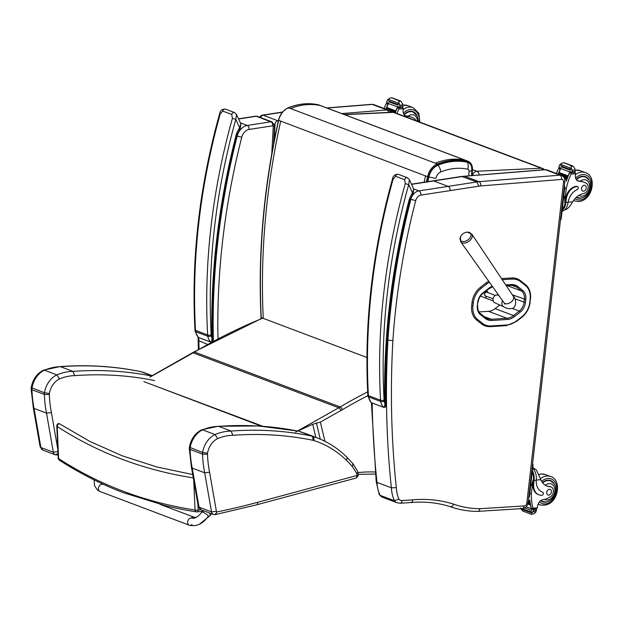 <?xml version="1.0" encoding="UTF-8"?>
<svg xmlns="http://www.w3.org/2000/svg" width="623" height="623" viewBox="0 0 623 623"><rect width="100%" height="100%" fill="white"/><g stroke="black" fill="none" stroke-linecap="round" stroke-linejoin="round"><path stroke-width="0.93" d="M324.98 441.341L320.347 422.106L312.707 424.263L315.877 437.408M320.347 422.106L340.836 410.573A2.523 1.246 -119.4 0 0 338.756 407.777L295.567 432.089L312.707 424.263M200.98 509.746L198.137 510.073A2.523 1.23 83 0 1 197.187 511.904L197.187 511.904A2.523 1.23 83 0 1 196.93 511.88A2.523 1.822 -80.1 0 1 196.447 511.88L196.447 511.88A2.523 1.822 -80.1 0 1 195.054 510.042C144.91 502.193 99.439 485.037 58.624 458.575A2.523 1.916 122.1 0 0 59.387 460.171A2.523 1.916 122.1 0 0 59.395 460.171A2.523 1.916 122.1 0 0 59.426 460.195M149.925 377.149L193.122 352.836A2.523 1.246 60.6 0 0 192.39 352.844L151.591 376.004M192.717 474.547L156.786 466.939L122.443 455.888L89.876 441.434L59.286 423.663A2.523 1.908 122.4 0 0 57.199 426.49C97.943 452.929 143.415 470.085 193.628 477.958M56.786 426.062L58.212 458.146A2.523 0.833 177.5 0 0 58.624 458.575L57.199 426.49A2.523 0.833 -2.5 0 1 56.786 426.062A2.523 2.523 0 0 1 58.243 423.656A2.523 1.674 65.2 0 1 59.286 423.663M262.797 426.264L151.397 384.453L261.325 426.155M218.027 426.264L218.657 426.358A493.969 369.447 -69.3 0 1 297.483 431.015M358.365 475.404L357.01 475.551L356.465 477.942L358.365 475.404L357.843 471.634L352.968 463.707L346.606 456.861C337.853 448.342 327.947 441.987 316.897 437.798A145.899 109.118 110.7 0 0 312.66 436.326A20.17 15.084 110.7 0 0 311.516 436.03A493.969 369.447 110.7 0 0 231.11 431.054A62.923 47.06 110.7 0 0 215.028 434.558A19.959 14.929 110.7 0 0 202.615 452.477L189.392 447.213C190.926 439.129 194.991 433.343 201.587 429.854L202.576 429.854A62.923 47.06 -69.3 0 1 218.657 426.358L231.11 431.054L232.87 435.313A490.433 366.807 -69.3 0 1 312.762 440.251A16.642 12.444 -69.3 0 1 313.712 440.492A142.371 106.478 -69.3 0 1 346.341 460.226C347.393 458.442 347.315 457.212 346.092 456.542M189.392 447.221L189.322 448.77L190.085 449.424A19.959 14.929 -69.3 0 1 190.163 447.781A19.959 14.929 -69.3 0 1 202.576 429.854L215.028 434.558L217.692 438.592A59.395 44.42 -69.3 0 1 232.87 435.313M191.463 467.382L192.234 468.099A110.949 82.984 -69.3 0 1 190.085 449.424L202.537 454.12L207.498 454.245A16.432 12.289 -69.3 0 1 207.545 453.162A16.432 12.289 -69.3 0 1 217.692 438.592M189.322 448.77L191.463 467.398L198.293 506.491L199.056 507.184L192.234 468.099L204.687 472.795L209.585 472.265A107.421 80.344 -69.3 0 1 207.498 454.245M356.465 477.942L256.497 504.864A3.528 2.064 -105.1 0 0 257.774 502.278A964.747 721.559 -69.3 0 1 216.866 511.95C216.041 513.905 214.943 514.754 213.572 514.497L213.572 514.497A5.046 3.769 110.7 0 0 213.572 514.497L215.192 514.621L216.866 511.95A1.511 1.129 -69.3 0 1 216.391 511.288L209.585 472.265M357.906 471.775L356.777 473.83A6.557 4.906 -69.3 0 1 357.01 475.474L257.774 502.278M352.968 463.707L352.369 466.705A64.418 48.181 -69.3 0 1 356.777 473.83M216.391 511.288L211.509 511.88L204.687 472.795A110.949 82.984 110.7 0 1 202.537 454.12A19.959 14.929 110.7 0 1 202.615 452.477L207.545 453.162M198.293 506.491L201.097 509.785L213.58 514.497A5.046 3.769 110.7 0 1 211.509 511.88L199.056 507.184A5.046 3.769 -69.3 0 0 201.097 509.785A5.046 3.769 -69.3 0 0 201.12 509.793L213.533 514.481M151.887 375.809L140.891 371.658A20.17 15.084 -69.3 0 1 142.044 371.962A3.528 2.344 -72.5 0 0 141.958 371.931L140.658 371.596C114.422 366.238 87.485 364.572 59.863 366.597L60.486 366.69A493.969 369.447 -69.3 0 1 140.891 371.658A3.528 2.328 -78.4 0 0 140.658 371.596A3.528 2.328 -78.4 0 0 140.409 371.565M151.856 376.058A493.969 369.447 110.7 0 0 72.938 371.386A62.923 47.06 110.7 0 0 56.864 374.882A19.959 14.929 110.7 0 0 44.443 392.809L31.22 387.553C32.754 379.454 36.827 373.668 43.423 370.179L44.412 370.187A62.923 47.06 -69.3 0 1 60.486 366.69L72.938 371.386L74.698 375.646A490.433 366.807 -69.3 0 1 154.597 380.575M31.22 387.553L31.15 389.095L31.913 389.749A19.959 14.929 -69.3 0 1 31.991 388.113A19.959 14.929 -69.3 0 1 44.412 370.187L56.864 374.882L59.52 378.924A59.395 44.42 -69.3 0 1 74.698 375.646M31.15 389.095L33.299 407.722L34.063 408.423A110.949 82.984 -69.3 0 1 31.913 389.749L44.365 394.445L49.326 394.577A16.432 12.289 -69.3 0 1 49.381 393.487A16.432 12.289 -69.3 0 1 59.52 378.924M33.299 407.715L40.113 446.784L40.884 447.509L34.063 408.423L46.515 413.127L51.413 412.597A107.421 80.344 -69.3 0 1 49.326 394.577M58.009 453.56L55.4 454.821L57.02 454.946L58.04 454.237M58.219 451.613L53.337 452.205L46.515 413.127A110.949 82.984 110.7 0 1 44.365 394.445A19.959 14.929 110.7 0 1 44.443 392.809L49.381 393.487M40.121 446.816L42.932 450.118L55.408 454.829A5.046 3.769 110.7 0 1 55.385 454.813A5.046 3.769 110.7 0 1 53.337 452.205L40.884 447.509A5.046 3.769 -69.3 0 0 42.932 450.118A5.046 3.769 -69.3 0 1 42.932 450.118L55.369 454.806M191.946 518.134C194.602 518.951 197.912 516.942 201.891 512.114A3.785 0.67 32.4 0 1 202.888 512.238A3.785 0.67 32.4 0 1 207.436 515.026A3.785 0.67 32.4 0 1 208.277 516.163C202.981 523.834 196.65 526.848 189.275 525.205A3.785 2.827 110.7 0 1 188.621 524.815A3.785 2.827 110.7 0 1 188.169 520.205A3.785 2.827 110.7 0 1 191.946 518.134A3.785 2.827 110.7 0 0 188.169 520.205A3.785 2.827 110.7 0 0 188.621 524.815A3.785 2.827 110.7 0 0 189.275 525.205A3.785 2.827 110.7 0 0 192.032 524.504M366.931 357.485L261.216 317.598C258.132 252.813 263.934 187.102 278.621 120.48A15.209 11.378 -69.3 0 1 288.449 107.763L288.06 108.277L288.449 107.763C298.658 103.714 308.603 102.717 318.267 104.781A10.054 7.523 -69.3 0 1 319.046 105.014L467.974 161.201A10.054 7.523 110.7 0 0 467.195 160.968A0.755 0.498 102.4 0 1 467.452 161.871A9.298 6.954 -69.3 0 1 472.164 169.69L471.837 175.507M467.343 162.26A7.562 4.992 102.4 0 1 467.772 169.222A2.492 1.861 -69.3 0 1 469.033 171.317A7.562 1.939 3.3 0 0 471.891 169.978L471.525 166.598A8.886 6.651 110.7 0 0 467.343 162.26C457.827 160.236 448.038 161.209 437.969 165.196A14.041 10.505 110.7 0 0 428.904 176.94L427.869 181.651M428.904 176.94A7.562 0.942 12.5 0 0 435.913 178.303A7.647 5.716 -69.3 0 1 440.85 171.909A7.562 4.127 -112.1 0 0 437.969 165.196M542.968 169.799A5.046 3.185 -92.7 0 0 541.262 168.202A5.046 3.769 -69.3 0 1 542.431 168.381L394.445 112.545A5.046 3.769 110.7 0 0 393.269 112.366A5.046 3.185 -92.7 0 0 392.428 112.226L344.208 114.507M542.431 168.381L542.431 168.381A5.046 5.046 0 0 1 544.37 169.69M472.475 175.452A5.046 3.769 -69.3 0 1 476.821 171.247A5.046 3.185 87.3 0 1 479.266 174.907M478.955 311.921L488.471 311.329A15.443 11.549 110.7 0 0 495.114 308.626L499.755 305.013M461.69 241.296A6.129 3.886 145.5 0 1 460.031 238.461A6.129 3.886 145.5 0 1 460.452 236.927L460.716 241.817A6.767 4.291 -34.5 0 0 462.032 242.838A6.767 4.291 -34.5 0 0 469.711 240.688A6.767 4.291 -34.5 0 0 471.868 234.139L467.398 232.145A6.129 3.886 145.5 0 1 470.201 237.534A6.129 3.886 145.5 0 1 461.69 241.296M498.813 295.45L497.551 295.061A4.096 3.068 110.7 0 0 494.312 296.275A4.096 3.068 110.7 0 0 494.662 302.723L503.812 306.851A4.727 3.536 -69.3 0 1 502.551 300.714M486.104 291.953L495.308 295.419M493.112 298.822L485.021 295.769M480.411 296.12L493.206 300.948M486.088 297.241L484.203 294.149L487.022 291.097L488.268 292.763M487.1 292.327L486.501 291.502M450.133 190.607A3.528 2.157 -98.8 0 0 448.132 186.378L418.921 190.879A3.528 2.157 81.2 0 1 420.922 195.108L478.869 186.184L476.836 181.955L461.666 176.441L544.79 169.651A3.528 2.212 -94.6 0 1 545.429 169.744A6.3 4.711 -69.3 0 1 547.025 169.962L544.79 169.651M528.125 502.668L564.866 181.566A3.528 0.748 -173.5 0 1 563.55 181.994L526.809 503.096A3.528 0.748 -173.5 0 0 528.125 502.668C527.486 506.281 525.43 508.275 521.949 508.625L477.436 511.397M521.451 508.532C522.806 508.827 523.702 507.963 524.138 505.923L480.162 508.695L478.682 511.249L477.864 511.413M478.682 511.249L477.755 511.397C468.2 511.374 459.034 509.801 450.258 506.663L450.312 506.678C437.767 502.699 424.621 501.328 410.884 502.559L400.145 503.228A3.528 2.219 -93.6 0 0 402.115 500.534A6.557 4.906 -69.3 0 1 398.922 499.148L394.382 500.69A10.085 7.546 110.7 0 0 397.092 502.777L400.145 503.228M480.162 508.695A135.892 101.635 -69.3 0 1 453.606 504.155C452.757 506.125 451.636 506.958 450.234 506.655L450.258 506.663M398.922 499.148A34.296 25.652 -69.3 0 1 396.329 487.661L391.376 487.809L376.97 482.373A807.377 603.858 -69.3 0 1 372.172 403.003M396.329 487.661A803.849 601.218 -69.3 0 1 392.879 340.594L387.927 340.158A807.377 603.858 110.7 0 0 391.376 487.809A37.824 28.292 110.7 0 0 394.382 500.69L379.975 495.254A37.824 28.292 -69.3 0 1 376.97 482.373L376.206 481.688L379.22 494.592L379.975 495.254A10.085 7.546 -69.3 0 0 382.686 497.341L379.345 494.802M410.238 502.465C411.593 502.769 412.442 501.897 412.792 499.864L402.115 500.534M387.233 339.901L387.927 340.158A605.174 452.625 110.7 0 1 410.884 199.321L415.705 200.598A6.557 4.906 -69.3 0 1 420.922 195.108M195.061 517.9A3.785 2.827 110.7 0 0 194.135 517.23A3.785 2.827 110.7 0 0 191.308 517.993A3.785 2.827 110.7 0 1 194.135 517.23L160.08 504.357M278.395 120.652L277.811 120.737A3.325 2.492 110.7 0 0 275.031 124.351L274.104 141.328M282.538 112.039L262.47 115.13A3.325 2.033 81.2 0 1 263.155 115.208A3.325 2.492 110.7 0 0 260.624 117.599M198.363 349.378L198.145 340.462L207.381 344.309M409.778 198.659L409.295 200.178M413.049 193.776L413.765 189.19L412.527 192.951A2.523 0.514 34.2 0 1 413.049 193.776L409.918 200.263C392.241 269.331 384.189 337.822 385.769 405.752L385.769 405.752C386.003 406.796 385.349 407.341 383.807 407.387L383.807 407.387A1.262 0.942 -69.3 0 1 383.558 407.224L371.666 402.808A1.262 0.942 -69.3 0 1 371.417 402.645A13.363 9.991 -69.3 0 1 368.551 396.906A10.085 7.546 -69.3 0 1 368.403 395.605A2.523 0.849 176.8 0 1 367.858 395.122C364.034 323.734 372.274 251.614 392.568 178.754L393.144 179.042L395.652 176.309L404.654 179.712L405.277 183.621A538.358 402.653 110.7 0 0 380.544 400.184A10.085 7.546 110.7 0 0 380.692 401.485A2.523 1.044 -10.2 0 0 384.189 401.126A7.562 5.662 -69.3 0 1 384.079 400.145A2.523 0.849 176.8 0 1 380.544 400.184L368.403 395.605A538.358 402.653 -69.3 0 1 393.144 179.042M385.24 405.939C385.863 405.643 385.699 404.685 384.741 403.065C385.107 405.005 384.718 406.398 383.558 407.224A13.363 9.991 110.7 0 1 380.692 401.485L368.551 396.906A2.523 1.044 -10.2 0 1 368.006 396.399L367.858 395.122M384.079 400.145A535.835 400.76 -69.3 0 1 408.704 184.603L405.277 183.621M384.189 401.126A10.84 8.107 -69.3 0 0 384.741 403.065A607.698 454.51 110.7 0 1 409.179 199.695A21.369 15.98 110.7 0 1 412.527 192.951L408.704 184.603L409.42 179.712L407.395 177.75A2.523 1.885 110.7 0 0 404.654 179.712M236.888 133.439L236.405 134.95M240.159 128.548L240.875 123.961L239.637 127.723A2.523 0.514 34.2 0 1 240.159 128.548L237.028 135.043C219.351 204.103 211.306 272.601 212.879 340.524L212.723 341.404M212.35 340.711C212.973 340.415 212.809 339.457 211.851 337.837C212.225 339.784 211.828 341.17 210.667 342.004L198.776 337.58A1.262 0.942 -69.3 0 1 198.527 337.425A13.363 9.991 -69.3 0 1 195.661 331.685A10.085 7.546 -69.3 0 1 195.513 330.377A2.523 0.849 176.8 0 1 194.968 329.894C191.144 258.514 199.383 186.386 219.678 113.526L220.254 113.822L222.761 111.089L231.764 114.484L232.387 118.401A538.358 402.653 110.7 0 0 207.654 334.956A10.085 7.546 110.7 0 0 207.802 336.256A2.523 1.044 -10.2 0 0 211.298 335.898A7.562 5.662 -69.3 0 1 211.189 334.925A2.523 0.849 176.8 0 1 207.654 334.956L195.513 330.377A538.358 402.653 -69.3 0 1 220.254 113.822M219.678 113.518L219.678 113.526C220.316 110.357 222.255 108.893 225.503 109.134A2.523 1.885 110.7 0 0 222.761 111.089M211.189 334.925A535.835 400.76 -69.3 0 1 235.813 119.375L232.387 118.401M211.298 335.898A10.84 8.107 -69.3 0 0 211.851 337.837A607.698 454.51 110.7 0 1 236.288 134.475A21.369 15.98 110.7 0 1 239.637 127.723L235.813 119.375L236.53 114.492L234.505 112.529A2.523 1.885 110.7 0 0 231.764 114.484M564.625 209.904L566.12 209.53C568.433 208.137 570.606 205.582 572.63 201.852A17.576 13.145 -69.3 0 1 583.634 193.566A5.56 4.159 -69.3 0 0 588.042 188.66A5.56 4.159 -69.3 0 0 585.939 183.069A27.801 20.793 -69.3 0 0 584.242 182.313A27.801 20.793 -69.3 0 0 579.304 181.309A6.487 4.852 -69.3 0 1 578.152 181.075A6.487 4.852 -69.3 0 1 575.372 175.694A35.737 26.727 -69.3 0 1 575.551 173.755A1.262 0.755 -93.1 0 0 575.559 173.685L574.873 172.594M562.078 211.119A11.44 7.196 -93.6 0 0 567.935 203.262L568.075 202.42A14.29 10.692 110.7 0 1 577.28 189.532A1.581 1.184 110.7 0 0 578.308 188.021A1.581 1.184 110.7 0 0 577.638 186.604A1.581 1.184 110.7 0 0 577.256 186.542A12.374 9.259 110.7 0 0 566.284 199.165L565.894 202.561A11.44 7.196 86.4 0 1 562.18 210.27M563.901 195.209A10.381 6.526 -93.6 0 1 564.703 202.343L566.268 188.691A53.609 40.098 -69.3 0 1 571.096 174.027L571.486 172.446M570.442 172.088A1.191 0.888 110.7 0 0 569.593 172.812A53.609 40.098 110.7 0 0 566.33 181.184L566.354 181.114M564.36 162.883L573.121 166.185L571.299 165.718L570.948 166.325L572.272 171.543A4.244 3.177 110.7 0 1 572.054 172.275L570.014 171.504A4.244 3.177 110.7 0 1 569.819 171.964A53.609 40.098 110.7 0 0 566.175 181.122M569.819 171.964L560.739 168.537A53.609 40.098 110.7 0 0 558.995 172.47M558.714 173.171A53.609 40.098 110.7 0 0 558.403 173.965M560.645 168.732A1.191 0.888 110.7 0 0 560.209 169.269A53.609 40.098 110.7 0 0 558.792 172.548M558.621 172.968A53.609 40.098 110.7 0 0 558.192 174.066M560.209 169.269L558.543 168.638L558.2 169.168A53.609 40.098 110.7 0 0 556.401 173.506M566.268 188.691L564.711 188.099M568.051 175.873L559.026 172.47L558.738 173.194L567.755 176.597A53.609 40.098 110.7 0 1 568.051 175.873L567.755 176.597M567.46 177.368L567.187 178.092A53.609 40.098 110.7 0 1 567.46 177.368L558.122 174.152M567.187 178.092L563.293 176.621M566.907 178.856L566.657 179.58A53.609 40.098 110.7 0 1 566.907 178.856L564.181 177.828M566.657 179.58L564.602 178.809M560.739 168.537A4.244 3.177 110.7 0 0 560.934 168.078L558.893 167.314A4.244 3.177 110.7 0 0 559.119 166.582L559.75 164.737L562.187 163.016L564.29 162.782M570.948 166.325L573.121 166.185L575.037 169.051L575.193 171.356A4.244 3.177 110.7 0 0 575.247 172.073L574.904 172.594L572.28 172.758L572.054 172.275M566.284 199.165L565.622 198.916L565.232 202.311A10.381 6.526 86.4 0 1 562.335 208.915M565.622 198.916A12.374 9.259 -69.3 0 1 576.602 186.3A1.581 1.184 -69.3 0 1 576.984 186.355L577.638 186.604M569.975 168.607L570.255 168.716A4.244 3.177 110.7 0 0 570.247 168.693A1.986 1.487 110.7 0 1 570.232 167.969L570.1 168.708M570.333 169.464L570.302 170.211A4.244 3.177 110.7 0 0 570.333 169.464L561.315 166.061L561.191 166.8L570.138 170.157M570.232 167.969L561.206 164.565L561.074 165.305M558.893 167.314L560.793 168.428L559.033 167.782M570.014 171.504L572.109 172.696M558.543 168.638L560.163 168.171M571.299 165.718L564.088 162.805M560.466 220.036A2.523 1.589 -93.6 0 0 561.253 218.362L564.757 187.757A2.523 1.589 -93.6 0 0 564.399 185.654M577.443 197.553A11.346 8.488 -69.3 0 1 576.361 197.429M584.312 176.356A11.346 8.488 -69.3 0 1 585.207 176.979M576.291 197.39A11.346 8.488 110.7 0 0 577.311 197.88A11.346 8.488 110.7 0 0 580.052 198.278A11.346 8.488 110.7 0 0 582.271 197.803M588.992 179.977A11.346 8.488 110.7 0 0 585.324 176.644A11.346 8.488 110.7 0 0 576.275 179.541M579.304 181.309L576.976 180.577M578.074 180.849L580.309 181.184A27.801 20.793 -69.3 0 1 583.424 182.002L584.242 182.313M583.229 176.231A10.996 8.224 -69.3 0 1 583.237 176.239L585.347 177.033A10.996 8.224 -69.3 0 0 576.532 179.891M584.21 185.288A3.029 2.266 110.7 0 0 581.617 187.897A3.029 2.266 110.7 0 0 582.809 191.059A3.029 2.266 110.7 0 0 585.994 189.026A3.029 2.266 110.7 0 0 584.942 185.397A3.029 2.266 110.7 0 0 584.21 185.288M546.706 485.963A17.576 13.145 -69.3 0 0 549.276 486.446L550.093 486.75A17.576 13.145 -69.3 0 1 547.111 486.127A17.576 13.145 -69.3 0 1 540.834 479.733L536.333 469.851L532.735 467.593M532.377 470.684A11.44 7.196 86.4 0 1 534.098 480.442L533.709 483.845A12.374 9.259 110.7 0 0 538.942 494.818A12.374 9.259 110.7 0 0 541.932 495.254A1.581 1.184 110.7 0 0 543.295 493.891A1.581 1.184 110.7 0 0 542.672 492.24A1.581 1.184 110.7 0 0 542.641 492.232A14.29 10.692 110.7 0 1 542.399 492.139A14.29 10.692 110.7 0 1 536.278 480.31L534.098 480.442M532.688 468.021A11.44 7.196 -93.6 0 1 536.333 479.453L536.278 480.31M526.194 506.795L531.287 508.718A53.609 40.098 -69.3 0 1 529.706 499.887L529.854 499.942A53.609 40.098 -69.3 0 0 531.24 508.018L532.914 508.648L532.867 508.15A53.609 40.098 -69.3 0 1 531.341 493.891L532.906 480.232L533.436 480.193L533.047 483.596L533.709 483.845M529.791 493.299L531.341 493.891M527.845 503.984L530.118 504.84M528 503.392L530.266 504.248A53.609 40.098 -69.3 0 0 530.399 504.942L530.266 504.248M528.117 502.738L529.9 503.415M528.187 502.107L530.033 502.808A53.609 40.098 -69.3 0 0 530.142 503.509L530.033 502.808M528.265 501.437L529.714 501.982M528.343 500.791L529.838 501.359A53.609 40.098 -69.3 0 0 529.932 502.06L529.838 501.359M531.427 514.232L533.327 514.022L535.757 512.301L536.395 510.455A4.244 3.177 -69.3 0 1 536.613 509.723L535.539 508.898M531.287 508.718A4.244 3.177 -69.3 0 1 531.38 509.155L533.42 509.925A4.244 3.177 -69.3 0 1 533.475 510.642L531.146 514.154M533.327 514.022L531.217 514.255M522.385 510.852L523.779 511.343L522.385 510.852L520.478 507.986M532.229 472.039A10.381 6.526 86.4 0 1 533.436 480.193M538.942 494.818L538.28 494.569A12.374 9.259 -69.3 0 1 533.047 483.596M522.222 508.625L530.983 511.935A4.244 3.177 -69.3 0 1 530.975 511.95L532.455 512.511M524.753 507.909L531.372 510.401A4.244 3.177 -69.3 0 1 531.24 511.164L531.162 511.133M531.201 511.156L531.372 510.401M530.695 512.659L521.716 509.271L521.677 508.648M530.788 512.69L530.983 511.935A1.986 1.487 -69.3 0 0 530.788 512.69M533.42 509.925L533.763 509.404L536.481 509.256M531.38 509.155L531.731 508.633L533.763 509.404M550.093 486.75A5.56 4.159 -69.3 0 1 551.028 486.952A5.56 4.159 -69.3 0 1 553.388 491.788A5.56 4.159 -69.3 0 1 550 497.107A27.801 20.793 -69.3 0 1 542.867 499.732A6.487 4.852 -69.3 0 0 537.587 505.923A35.737 26.727 -69.3 0 0 537.322 507.87A1.262 0.763 -92.7 0 1 537.306 507.94L535.951 508.874L531.715 508.602A1.191 0.888 -69.3 0 1 531.24 508.018M530.609 486.197A10.381 6.526 -93.6 0 0 532.906 480.232M528.67 497.925A2.523 1.589 -93.6 0 0 529.457 496.243L532.961 465.646A2.523 1.589 -93.6 0 0 532.603 463.535M541.582 501.359A11.346 8.488 110.7 0 0 542.664 501.484M550.428 480.909A11.346 8.488 110.7 0 0 549.533 480.286M542.446 482.552A11.346 8.488 -69.3 0 1 547.796 480.177A11.346 8.488 -69.3 0 1 550.545 480.574A11.346 8.488 -69.3 0 1 554.221 483.915M547.492 501.733A11.346 8.488 -69.3 0 1 542.532 501.811A11.346 8.488 -69.3 0 1 540.647 500.705M549.276 486.446A5.56 4.159 -69.3 0 1 550.218 486.641L551.028 486.952M540.702 500.744A10.996 8.224 -69.3 0 1 540.694 500.736L542.812 501.538A10.996 8.224 -69.3 0 1 540.99 500.471M548.458 480.169A10.996 8.224 -69.3 0 1 548.466 480.169L550.568 480.964A10.996 8.224 -69.3 0 0 542.703 482.895M548.762 495.098A3.029 2.266 110.7 0 0 551.363 492.489A3.029 2.266 110.7 0 0 550.171 489.328A3.029 2.266 110.7 0 0 546.986 491.36A3.029 2.266 110.7 0 0 548.03 494.989A3.029 2.266 110.7 0 0 548.762 495.098M396.983 113.503A53.609 40.098 -69.3 0 1 398.829 109.041L399.226 107.46M398.183 107.101A1.191 0.888 110.7 0 0 397.334 107.826A53.609 40.098 110.7 0 0 395.231 112.841M392.101 97.889L400.862 101.199L399.468 100.7L398.681 101.331L400.005 106.549A4.244 3.177 110.7 0 1 399.787 107.288L397.754 106.517A4.244 3.177 110.7 0 1 397.56 106.977A53.609 40.098 110.7 0 0 395.075 112.786M397.56 106.977L388.472 103.55A53.609 40.098 110.7 0 0 386.727 107.483M386.447 108.184A53.609 40.098 110.7 0 0 386.143 108.97M388.386 103.737A1.191 0.888 110.7 0 0 387.95 104.282A53.609 40.098 110.7 0 0 386.525 107.553M386.353 107.981A53.609 40.098 110.7 0 0 385.933 109.08M387.95 104.282L386.276 103.652L385.941 104.181A53.609 40.098 110.7 0 0 384.142 108.511M395.784 110.886L386.766 107.483L386.478 108.207L395.496 111.61A53.609 40.098 110.7 0 1 395.784 110.886L395.496 111.61M395.044 112.779A53.609 40.098 110.7 0 1 395.2 112.381L385.863 109.165M392.599 112.226L390.356 111.377M407.037 116.322L405.814 115.855L408.042 116.189A27.801 20.793 -69.3 0 1 411.164 117.015L411.974 117.319A27.801 20.793 -69.3 0 0 407.037 116.322A6.487 4.852 -69.3 0 1 405.885 116.088A6.487 4.852 -69.3 0 1 403.112 110.707A35.737 26.727 -69.3 0 1 403.283 108.76A1.262 0.755 -93.1 0 0 403.291 108.69L402.606 107.608M388.472 103.55A4.244 3.177 110.7 0 0 388.666 103.091L386.634 102.32A4.244 3.177 110.7 0 0 386.852 101.588L387.483 99.742L389.92 98.029L392.031 97.795M398.681 101.331L400.862 101.199L402.77 104.057L402.933 106.369A4.244 3.177 110.7 0 0 402.988 107.086L402.637 107.608L400.021 107.771L399.787 107.288M397.715 103.62L397.988 103.722A4.244 3.177 110.7 0 0 397.988 103.706A1.986 1.487 110.7 0 1 397.965 102.982L397.832 103.722M398.074 104.469L398.035 105.225A4.244 3.177 110.7 0 0 398.074 104.469L389.056 101.066L388.923 101.806L397.871 105.162M397.965 102.982L388.947 99.579L388.814 100.319M386.634 102.32L388.526 103.434M397.754 106.517L399.841 107.701M411.974 117.319A27.801 20.793 -69.3 0 1 413.672 118.082A5.56 4.159 -69.3 0 1 415.712 120.574M386.276 103.652L387.895 103.184M399.039 100.731L391.82 97.819M412.044 111.369A11.346 8.488 -69.3 0 1 412.94 111.992M416.732 114.99A11.346 8.488 110.7 0 0 413.057 111.657A11.346 8.488 110.7 0 0 404.008 114.546M405.814 115.855L404.709 115.59M410.97 111.244A10.996 8.224 -69.3 0 1 410.978 111.244L413.08 112.047A10.996 8.224 -69.3 0 0 404.265 114.897M320.292 439.16L316.367 422.869M375.241 472.024A181.075 135.425 110.7 0 0 358.116 472.6M340.836 410.573A103.387 77.322 110.7 0 0 342.3 409.732A626.177 468.332 -69.3 0 1 367.897 395.597M193.737 480.411L195.054 510.042A2.523 0.833 177.5 0 0 198.137 510.073L197.873 504.085M192.39 352.844L193.815 352.026A2.523 1.23 59.6 0 1 194.547 352.018A100.864 75.438 110.7 0 1 193.122 352.836L338.756 407.777A100.864 75.438 -69.3 0 0 340.181 406.959L194.547 352.018A628.7 470.217 -69.3 0 1 262.781 318.189M151.389 384.461L143.851 381.619M342.3 409.732A2.523 1.23 -120.4 0 0 340.181 406.959A628.7 470.217 110.7 0 1 367.687 391.844M313.712 440.492A3.528 2.344 107.5 0 0 312.66 436.326L300.208 431.63M312.762 440.251A3.528 2.328 101.6 0 0 311.516 436.03L299.063 431.334M358.35 474.57A3.528 1.114 178.7 0 1 357.01 475.474M346.341 460.226A123.759 92.562 -69.3 0 1 352.369 466.705M152.02 375.724L142.044 371.962A145.899 109.118 -69.3 0 1 146.273 373.426L141.958 371.931A3.528 2.344 -72.5 0 0 141.849 371.9M57.814 449.3L51.413 412.597M102.709 484.445A3.785 2.827 110.7 0 0 98.932 486.516A3.785 2.827 110.7 0 0 99.384 491.134A3.785 2.827 110.7 0 0 100.038 491.524L97.274 489.88L94.494 485.574L94.128 479.92M278.722 120.364L425.517 175.896L424.138 182.22M319.046 105.014L318.221 104.765A0.755 0.498 102.4 0 1 318.267 104.781L467.195 160.968C457.531 158.904 447.594 159.901 437.377 163.95A15.209 11.378 110.7 0 0 427.557 176.667L428.593 176.909A14.454 10.809 -69.3 0 1 437.922 164.822L437.377 163.95L435.337 163.179C445.554 159.13 455.491 158.141 465.155 160.197M261.294 318.501A34.312 25.66 -69.3 0 1 261.216 317.598M320.3 105.552C310.636 103.488 300.699 104.485 290.482 108.527L288.449 107.763M263.256 318.369C260.173 253.577 265.974 187.873 280.661 121.251M425.517 175.896L427.557 176.667L426.412 181.869M427.542 181.698L428.593 176.909M437.922 164.822C448.046 160.812 457.889 159.831 467.452 161.871M469.033 171.317L468.784 175.748M440.85 171.909C450.079 168.257 459.05 167.361 467.772 169.222M290.482 108.527L435.337 163.179M344.628 114.663L393.269 112.366L541.262 168.202L476.821 171.247L472.452 169.596M510.985 285.272A15.443 11.549 -69.3 0 1 514.388 285.832A15.443 11.549 -69.3 0 1 516.763 287.187L521.583 291.027A10.396 7.772 -69.3 0 1 524.379 299.336L524.036 302.295A10.396 7.772 -69.3 0 1 519.286 311.072L513.516 315.573A15.443 11.549 -69.3 0 1 506.873 318.267L491.22 319.249A15.443 11.549 -69.3 0 1 487.49 318.703L485.224 317.411A1.012 0.654 128.5 0 0 485.107 317.348L480.497 313.681M480.294 313.517A1.012 0.654 128.5 0 1 480.411 313.579L485.224 317.411A1.012 0.654 128.5 0 1 485.224 318.439A16.455 12.304 110.7 0 0 491.742 320.463A1.012 0.631 86.4 0 0 491.22 319.249L484.203 316.601M487.49 318.703A15.443 11.549 -69.3 0 1 485.309 317.504M491.742 320.463L507.387 319.482A1.012 0.631 86.4 0 0 506.873 318.267L488.471 311.329M507.387 319.482A16.455 12.304 110.7 0 0 514.466 316.609A1.012 0.421 52.1 0 0 513.516 315.573L495.114 308.626M514.466 316.609L520.236 312.115A1.012 0.421 52.1 0 0 519.286 311.072L512.098 308.362M520.236 312.115A11.401 8.527 110.7 0 0 525.446 302.482L514.91 298.845M525.446 302.482L525.789 299.523L512.324 294.788M525.789 299.523A11.401 8.527 110.7 0 0 522.72 290.404A1.012 0.654 -51.5 0 1 521.583 291.027L507.075 285.552M522.72 290.404L517.9 286.572A1.012 0.654 -51.5 0 1 516.763 287.187L511.771 285.303M482.887 292.896A1.012 0.421 52.1 0 1 482.88 293.456L488.658 288.963A1.012 0.421 -127.9 0 0 488.658 288.402L482.887 292.896A11.401 8.527 110.7 0 0 477.677 302.529L477.343 305.488A11.401 8.527 110.7 0 0 480.403 314.607L485.224 318.439M488.354 288.971A1.012 0.421 -127.9 0 0 488.658 288.963L492.661 286.782M492.31 286.3A16.455 12.304 110.7 0 0 488.658 288.402M510.65 285.287A1.012 0.631 -93.6 0 0 511.39 284.547L505.728 284.898M517.9 286.572A16.455 12.304 110.7 0 0 511.39 284.547M477.498 305.208L477.716 305.371C477.405 309.063 478.3 311.804 480.411 313.579A1.012 0.654 128.5 0 1 480.403 314.607M477.833 302.248L477.343 305.488M482.88 293.456C480.185 295.676 478.581 298.658 478.051 302.412L477.677 302.529M502.239 279.672L512.013 279.065A22.101 16.533 -69.3 0 1 520.766 281.783L525.586 285.614A17.055 12.756 -69.3 0 1 530.165 299.25L529.83 302.21A17.055 12.756 -69.3 0 1 522.035 316.609L516.265 321.11A22.101 16.533 -69.3 0 1 506.764 324.972L491.111 325.946A22.101 16.533 -69.3 0 1 482.358 323.228L477.545 319.397A17.055 12.756 -69.3 0 1 472.958 305.761L473.293 302.801A17.055 12.756 -69.3 0 1 481.088 288.402L486.859 283.901A22.101 16.533 -69.3 0 1 489.405 282.203M472.958 305.761L471.689 305.597A17.958 13.433 110.7 0 0 476.517 319.949A0.911 0.584 -51.5 0 0 477.545 319.397M473.293 302.801L472.032 302.638L471.689 305.597M481.088 288.402L480.232 287.468A17.958 13.433 110.7 0 0 472.032 302.638M486.859 283.901L486.01 282.967L480.232 287.468M488.681 281.183A23.012 17.21 110.7 0 0 486.01 282.967M512.013 279.065A0.911 0.568 -93.6 0 0 511.553 277.967L501.523 278.598M520.766 281.783A0.911 0.584 -51.5 0 0 520.664 280.802A23.012 17.21 110.7 0 0 517.121 278.777A23.012 17.21 110.7 0 0 511.553 277.967M525.586 285.614A0.911 0.584 -51.5 0 0 525.477 284.633L520.851 280.95M530.165 299.25L530.508 299.141C531.092 292.865 529.457 288.044 525.586 284.695L517.121 278.777M529.83 302.21L530.508 299.141M522.035 316.609L522.035 317.115C526.599 313.353 529.309 308.346 530.165 302.1M516.265 321.11L516.257 321.608L522.035 317.115M506.764 324.972A0.911 0.568 86.4 0 1 506.094 325.642M491.111 325.946A0.911 0.568 86.4 0 1 490.449 326.616A23.012 17.21 110.7 0 1 484.881 325.806A23.012 17.21 110.7 0 1 481.338 323.789A0.911 0.584 128.5 0 0 482.358 323.228M476.517 319.949L481.338 323.789M503.812 306.851C506.328 308.408 508.96 308.953 511.709 308.494C517.074 308.19 516.241 297.623 513.297 296.252A5.677 3.598 145.5 0 1 510.323 302.614A5.677 3.598 145.5 0 1 505.058 303.541A5.677 3.598 145.5 0 1 503.952 302.685L504.973 304.195L504.716 303.378M411.546 184.361L462.422 176.519A32.778 24.515 -69.3 0 1 464.594 176.231A3.528 2.212 -94.6 0 0 463.964 176.138M464.594 176.231L545.429 169.744L559.836 175.18L479.001 181.667L464.594 176.231M547.025 169.962L561.432 175.398A6.3 4.711 110.7 0 0 559.836 175.18A3.528 2.212 85.4 0 1 561.673 179.432A2.772 2.071 -69.3 0 1 563.55 181.994M478.869 186.184A29.25 21.875 -69.3 0 1 480.847 185.919A3.528 2.212 85.4 0 0 479.001 181.667A32.778 24.515 110.7 0 0 476.836 181.955L448.132 186.378L433.725 180.943A3.528 2.157 -98.8 0 0 433.001 180.857L461.705 176.434M526.809 503.096A2.772 2.071 -69.3 0 1 524.138 505.923M480.847 185.919L561.673 179.432M413.617 188.878L418.921 190.879A10.085 7.546 110.7 0 0 410.884 199.321L410.292 199.095M392.879 340.594A601.647 449.985 -69.3 0 1 415.705 200.598M453.606 504.155A176.06 131.679 110.7 0 0 412.792 499.864M102.569 483.939A3.785 2.827 110.7 0 0 102.11 484.312M209.608 514.131A3.785 0.67 32.4 0 1 210.457 515.268L199.508 524.208M391.065 112.296L388.511 110.162A6.3 4.711 110.7 0 0 386.914 109.944A3.325 2.087 85.4 0 1 388.581 112.413M327.067 108.044L372.258 104.415L386.914 109.944L341.731 113.573M274.252 124.055L275.031 124.351M277.811 120.737L263.155 115.208L282.367 112.249M388.511 110.162L373.855 104.633A6.3 4.711 -69.3 0 0 372.258 104.415A3.325 2.087 -94.6 0 0 371.658 104.329L326.771 107.927M199.056 348.981A807.377 603.858 -69.3 0 1 198.862 341.093A607.698 454.51 -69.3 0 1 198.753 337.573M273.513 144.404L274.533 125.799A3.325 0.857 -176.9 0 1 273.279 126.391L271.76 153.943M238.593 118.993L256.217 116.275A4.034 3.014 -69.3 0 1 257.424 116.392L272.08 121.921A4.034 3.014 110.7 0 0 270.873 121.804A3.325 2.033 81.2 0 1 272.765 125.799A0.709 0.53 -69.3 0 1 273.279 126.391M238.516 118.822L255.531 116.197A3.325 2.033 -98.8 0 1 256.217 116.275L270.873 121.804L247.261 125.449A3.325 2.033 81.2 0 1 249.153 129.436L272.765 125.799M240.361 122.84L247.261 125.449A12.608 9.431 110.7 0 0 237.207 136.055L241.755 137.247A9.283 6.939 -69.3 0 1 249.153 129.436M217.98 338.632A604.365 452.018 -69.3 0 1 241.755 137.247M236.802 135.9L237.207 136.055A607.698 454.51 110.7 0 0 213.362 341.069M371.962 402.855A1.262 0.942 -69.3 0 1 371.666 402.808L383.807 407.387A1.262 0.942 -69.3 0 0 383.854 407.403M407.458 177.781A2.523 1.885 110.7 0 0 407.395 177.75L398.393 174.354A2.523 1.885 110.7 0 0 395.652 176.309M194.968 329.894L195.116 331.171A2.523 1.044 -10.2 0 0 195.661 331.685L207.802 336.256A13.363 9.991 110.7 0 0 210.667 342.004A1.262 0.942 -69.3 0 0 210.917 342.159L210.917 342.159A1.262 0.942 -69.3 0 0 210.963 342.175M199.072 337.627A1.262 0.942 -69.3 0 1 198.776 337.58L211.181 342.237M234.567 112.553A2.523 1.885 110.7 0 0 234.505 112.529L225.503 109.126M568.075 202.42L565.894 202.561M571.268 173.443L569.593 172.812M571.096 174.027L575.551 173.755M577.256 186.542L576.602 186.3M560.949 165.188L559.75 164.737M571.735 169.254L570.247 168.693M572.272 171.543L575.193 171.356M572.163 170.149L575.122 169.962M564.703 202.343L565.232 202.311M568.121 202.132L572.63 201.852M564.757 187.757L564.15 187.796M561.253 218.362L560.653 218.4M575.029 198.651A13.114 9.804 110.7 0 0 579.857 199.991A13.114 9.804 110.7 0 0 591.344 182.134A13.114 9.804 110.7 0 0 575.636 178.178M573.588 200.419A15.131 11.315 110.7 0 0 574.725 200.949L578.728 201.533C593.065 200.357 597.138 175.873 585.402 172.633A15.131 11.315 110.7 0 0 575.465 174.572M585.402 172.633L580.075 170.624A15.131 11.315 110.7 0 0 575.154 170.25M580.309 181.184A8.473 6.339 -69.3 0 1 589.607 185.218A8.473 6.339 -69.3 0 1 582.092 196.136A8.473 6.339 -69.3 0 1 579.055 195.326M576.509 197.195L577.583 197.608A10.996 8.224 -69.3 0 1 576.594 197.125M533.062 511.857L536.021 511.67M542.15 492.045L542.641 492.232M533.475 510.642L536.395 510.455M535.484 508.898L536.38 509.24M532.867 508.15L537.322 507.87M536.294 480.014L540.834 479.733M532.961 465.646L532.354 465.677M529.457 496.243L528.857 496.282M541.644 481.353A13.114 9.804 -69.3 0 1 547.999 478.464A13.114 9.804 -69.3 0 1 555.771 494.506A13.114 9.804 -69.3 0 1 539.401 501.889M538.817 474.617A15.131 11.315 -69.3 0 1 541.644 474.025A15.131 11.315 -69.3 0 1 545.304 474.555L541.294 473.971L538.747 474.446M540.414 478.713A15.131 11.315 -69.3 0 1 546.971 476.034A15.131 11.315 -69.3 0 1 550.623 476.564C562.966 479.671 558.278 508.547 539.946 504.879A15.131 11.315 -69.3 0 1 538.155 503.945M545.359 485.255A8.473 6.339 -69.3 0 1 554.813 489.039A8.473 6.339 -69.3 0 1 547.313 500.067A8.473 6.339 -69.3 0 1 544.479 499.389M399.008 108.457L397.334 107.826M398.829 109.041L403.283 108.76M388.682 100.194L387.483 99.742M399.468 104.267L397.988 103.706M400.005 106.549L402.933 106.369M399.896 105.155L402.855 104.976M419.193 121.89A13.114 9.804 110.7 0 0 414.63 110.442A13.114 9.804 110.7 0 0 403.377 113.191M419.871 122.139L418.835 113.207L413.142 107.647A15.131 11.315 110.7 0 0 403.198 109.578M413.142 107.647L407.816 105.637A15.131 11.315 110.7 0 0 402.886 105.264M408.042 116.189A8.473 6.339 -69.3 0 1 417.41 121.212M197.187 511.904A2.523 2.523 0 0 1 196.447 511.88C187.336 510.439 180.577 509.256 165.57 505.736L123.829 492.84C101.214 484.499 76.497 471.409 59.387 460.163A2.523 2.523 0 0 1 58.212 458.146M358.342 474.36L375.435 474.056M204.445 511.055L197.218 511.896M193.815 352.026L262.408 318.049M297.506 430.999L258.288 425.961L218.066 426.264M201.634 429.831L218.112 426.264M316.897 437.798L304.445 433.094M215.192 514.621L256.497 504.864M43.462 370.163L59.94 366.589M152.152 375.638L146.273 373.426M57.02 454.946L58.064 454.735M189.275 525.205L100.038 491.524M202.413 511.296L201.891 512.114M318.221 104.765C308.486 102.686 298.495 103.683 288.239 107.756C283.278 110.045 280.015 114.25 278.458 120.379C263.731 186.986 257.93 252.681 261.053 317.45L261.154 318.563M472.117 175.484L472.452 169.557C472.561 165.399 471.066 162.611 467.974 161.201M471.58 175.53L471.891 169.978M394.445 112.545A5.046 5.046 0 0 0 392.428 112.226M506.195 285.607L510.821 285.318L514.388 285.832M484.881 325.806L490.605 326.639L506.258 325.665L516.257 321.608M513.297 296.252L471.868 234.139M503.952 302.685L460.716 241.817M467.398 232.145A8.192 8.192 0 0 0 460.452 236.927M561.432 175.398C563.963 176.613 565.108 178.669 564.866 181.566M371.417 402.684L376.206 481.688M411.46 184.174L433.001 180.857M382.686 497.341L397.092 502.777M194.135 517.23L196.627 517.183M211.454 513.695L210.457 515.268M262.47 115.13A3.325 3.325 0 0 0 259.846 117.303M373.855 104.633L371.658 104.329M272.08 121.921L274.533 125.799M198.036 337.066L198.145 340.47M257.424 116.392L255.531 116.197M368.006 396.399L370.965 402.333M392.568 178.746C393.206 175.577 395.146 174.113 398.393 174.354M413.765 189.19L409.42 179.72M195.116 331.171L198.083 337.113M240.875 123.961L236.53 114.492M564.321 162.782L572.436 165.843M561.191 166.8L570.209 170.204M570.154 171.979L572.187 172.742M574.725 200.949L573.534 200.497M580.075 170.624L575.138 170.134M577.583 197.608L580.683 198.059C584.833 197.507 587.832 195.022 589.693 190.591L590.62 186.168C590.059 183.59 591.912 181.457 585.347 177.033M533.319 467.787L532.735 467.569M542.672 492.24L542.142 492.038M530.741 512.674L521.716 509.271M530.009 503.493L528.109 502.784M530.243 504.942L527.829 504.03M529.815 502.052L528.265 501.468M531.185 514.248L523.055 511.179M538.07 504.171L539.946 504.879M545.304 474.555L550.623 476.564M542.812 501.538L545.904 501.998C550.054 501.445 553.06 498.953 554.922 494.53L555.841 490.099C555.28 487.521 557.133 485.387 550.568 480.964M392.062 97.795L400.168 100.856M388.923 101.806L397.949 105.209M397.887 106.992L399.927 107.756M386.766 102.795L388.518 103.457M407.816 105.637L402.879 105.147M418.337 121.563L417.332 116.042L413.08 112.047"/></g></svg>
